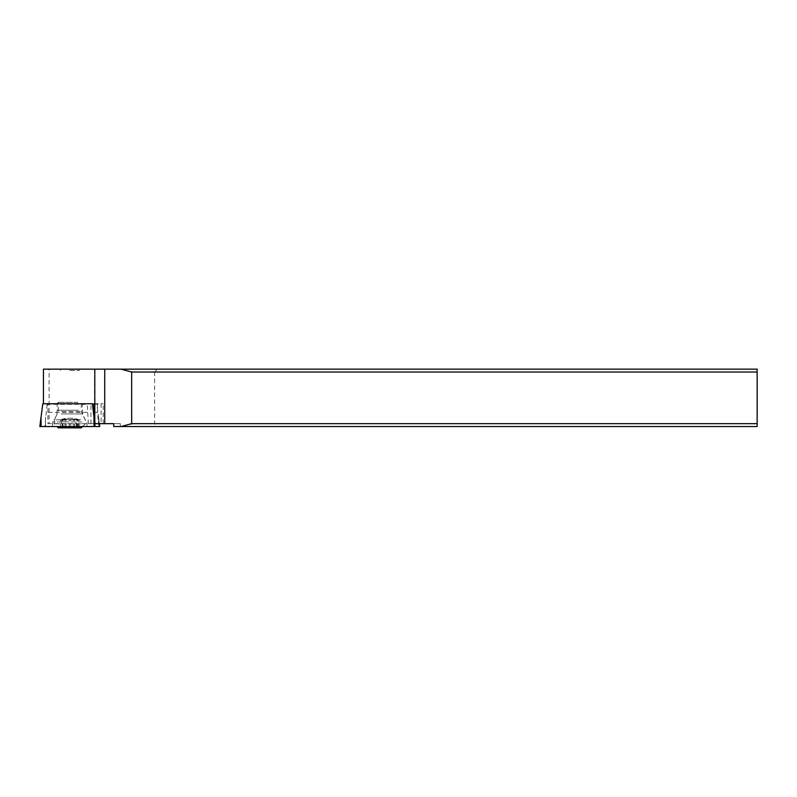 <?xml version="1.0" encoding="UTF-8"?>
<svg xmlns="http://www.w3.org/2000/svg" width="797" height="797" viewBox="0 0 797 797"><rect width="100%" height="100%" fill="white"/><g stroke="black" fill="none" stroke-linecap="round" stroke-linejoin="round"><path stroke-width="0.6" stroke-dasharray="3.98 2.99" d="M44.493 426.534L39.85 426.534L44.821 426.534L47.153 403.75L96.786 403.75L43.446 403.75L86.644 403.75L87.271 404.328L47.86 404.328L47.95 423.665L94.963 423.665M93.388 403.75L96.786 403.75L98.599 417.18L98.499 426.534L99.745 426.534L44.821 426.534L45.529 426.534L45.628 417.18M57.623 426.534L87.012 426.534L57.623 426.534M42.809 403.75L47.153 403.75M78.724 403.75L57.175 403.75L78.724 403.75M81.971 421.942L52.582 421.942L81.971 421.942M43.446 369.15L757.15 369.15L757.15 426.534L157.487 426.534L154.618 423.665L154.618 372.02L757.15 372.02M69.797 369.15L79.272 369.15L69.797 369.15M157.487 369.15L154.618 372.02M157.487 426.534L131.664 426.534L131.664 369.15M94.574 369.15L94.574 423.665L49.095 423.665L49.095 369.15M113.712 423.665L120.317 423.665L120.317 426.534L131.664 426.534M120.317 423.665L94.574 423.665M47.95 423.665L49.095 423.665M93.966 412.358L97.413 412.358L98.499 423.665M93.966 404.328L103.192 403.75L86.644 403.75M69.797 403.75L56.886 403.75L69.797 403.75M88.357 423.665L87.271 404.328M97.413 404.328L97.413 412.358M87.271 412.358L47.86 412.358M77.917 402.316L69.797 402.316L77.917 402.316M69.797 402.316L58.32 402.316L69.797 402.316M80.756 419.82L54.306 419.82L80.756 419.82M80.756 423.835L54.306 423.835L80.756 423.835M81.274 427.85L58.32 427.85M65.015 427.85L79.152 427.85L65.015 427.85L65.015 419.461L62.724 419.461C63.7 418.863 63.222 418.863 61.279 419.461L62.076 419.222A28.692 28.692 0 0 1 69.797 418.156A28.692 20.284 -90 0 0 62.993 419.82L63.242 427.85M65.015 419.461L73.533 419.461C73.772 418.863 75.097 418.863 77.478 419.461L78.654 419.75M78.315 427.85L78.315 419.461L77.528 419.222A28.692 28.692 0 0 0 69.797 418.156M78.315 419.461C76.373 418.863 75.894 418.863 76.871 419.461L76.353 419.063L76.353 427.85M74.589 427.85L74.589 419.461L76.602 419.82M74.589 419.461L66.071 419.461C65.822 418.863 64.507 418.863 62.116 419.461L60.941 419.75M120.317 426.534L113.712 426.534M757.15 423.665L154.618 423.665M69.797 370.466L79.272 370.466L69.797 370.466M98.499 426.534L45.529 426.534M99.396 423.665L98.599 417.18L99.396 423.665M78.724 410.236L57.175 410.236L78.724 410.236M90.948 423.665L90.948 403.75M101.099 403.75L101.099 423.665M61.688 411.631L81.274 411.631L61.688 411.631M61.249 413.922L81.892 413.922L61.249 413.922M61.279 419.461L61.279 427.85M62.724 427.85L62.724 419.461M70.405 427.85L70.405 419.461M73.533 427.85L73.533 419.461M77.478 427.85L77.478 419.461M76.871 427.85L76.871 419.461M69.19 427.85L69.19 419.461M66.071 427.85L66.071 419.461M62.116 427.85L62.116 419.461M87.012 426.534L87.012 421.942C84.014 418.614 82.48 414.719 82.42 410.236L82.42 403.75M52.582 426.534L52.582 421.942C55.591 418.614 57.115 414.719 57.175 410.236L57.175 403.75M103.192 423.665L103.192 403.75M82.599 426.534L85.289 423.835L85.289 419.82L81.274 411.631L81.274 402.316L82.709 403.75M56.886 403.75L58.32 402.316L58.32 411.631L54.306 419.82L54.306 423.835L57.005 426.534M62.505 427.85L62.505 419.601M79.152 427.85L79.152 419.63M77.09 427.85L77.09 419.601M60.452 427.85L60.452 419.63M79.272 370.466L79.272 369.15M60.333 370.466L60.333 369.15"/><path stroke-width="1.2" d="M93.966 417.18L92.442 403.75L42.809 403.75L39.85 426.534L99.745 426.534L99.396 423.665L99.745 426.534L94.066 426.534L93.966 417.18L95.112 426.534M92.442 403.75L93.966 404.328L94.963 423.665L113.712 423.665L113.712 426.534L757.15 426.534L757.15 369.15L43.446 369.15L43.446 403.75M47.86 404.328L47.81 403.75M57.005 426.534L58.32 427.85L81.274 427.85L82.599 426.534M120.955 369.15L131.664 372.02L131.664 423.665L120.955 426.534M757.15 372.02L131.664 372.02M131.664 423.665L757.15 423.665M41.095 426.534L40.996 417.18L39.85 426.534L94.066 426.534M94.803 421.762L94.803 369.15M104.726 369.15L104.726 423.665"/></g></svg>
